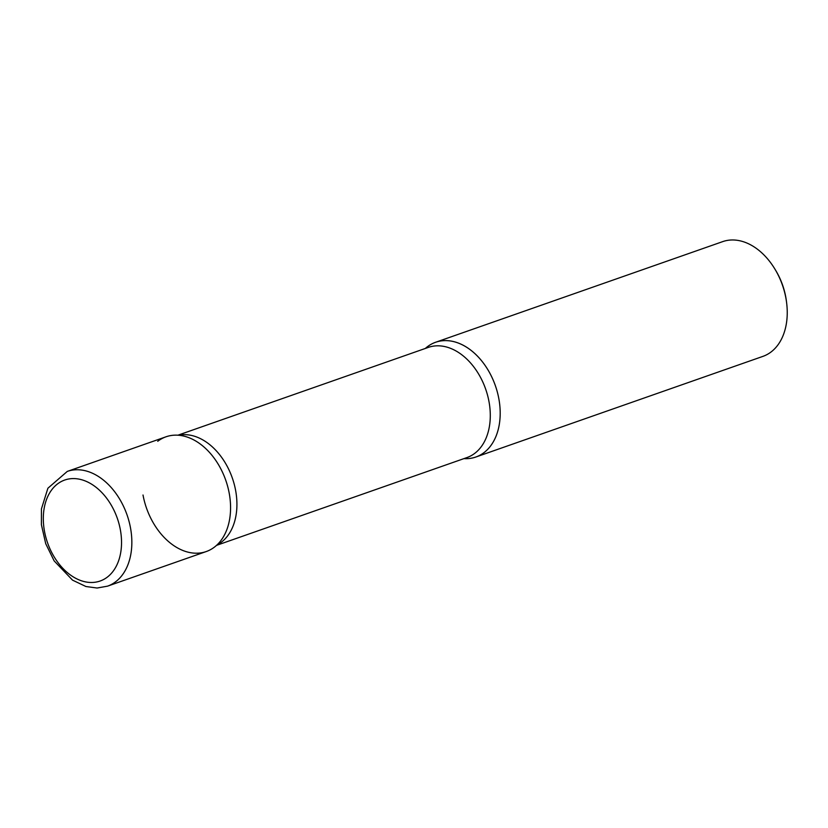 <?xml version="1.0" encoding="UTF-8"?>
<svg xmlns="http://www.w3.org/2000/svg" width="828" height="828" viewBox="0 0 828 828"><rect width="100%" height="100%" fill="white"/><g stroke="black" fill="none" stroke-linecap="round" stroke-linejoin="round"><path stroke-width="1.24" d="M175.288 435.145A60.796 42 70.7 0 1 227.762 486.76A60.796 42 70.7 0 1 206.234 551.551L107.516 586.162A60.796 42 70.7 0 0 129.033 521.371A60.796 42 70.7 0 0 76.569 469.755A60.796 42 70.7 0 0 67.285 471.411L166.004 436.801A60.796 42 70.7 0 1 175.288 435.145M444.915 340.618A60.796 42 70.7 0 1 497.38 392.224A60.796 42 70.7 0 1 475.862 457.015A60.796 42 70.7 0 1 466.578 458.671A60.796 42 70.7 0 1 463.959 458.619A60.796 42 -109.3 0 0 498.86 398.806A60.796 42 -109.3 0 0 425.333 348.453A60.796 42 70.7 0 1 435.631 342.264A60.796 42 70.7 0 1 444.915 340.618M435.631 342.264L722.678 241.631A60.796 42 70.7 0 1 731.962 239.975A60.796 42 70.7 0 1 774.749 268.821A60.796 42 70.7 0 1 786.6 302.624A60.796 42 70.7 0 1 762.909 356.382L475.862 457.015M774.749 268.821L775.505 270.073A55.931 38.647 70.7 0 1 786.414 301.175L786.6 302.624M143.016 495.009A60.796 42 -109.3 0 0 176.519 547.339A60.796 42 -109.3 0 0 220.631 540.922A60.796 42 -109.3 0 0 229.232 493.333A60.796 42 -109.3 0 0 183.888 436.108A60.796 42 -109.3 0 0 157.724 441.303M72.885 478.584A53.499 36.96 70.7 0 1 120.36 529.785A53.499 36.96 70.7 0 1 91.96 582.477A53.499 36.96 70.7 0 1 44.484 531.265A53.499 36.96 70.7 0 1 72.885 478.584M216.532 545.362L466.93 457.573A58.364 40.324 -109.3 0 0 489.006 401.683A58.364 40.324 -109.3 0 0 428.304 347.408L177.906 435.197M216.998 544.938A58.364 40.324 -109.3 0 0 235.638 490.518A58.364 40.324 -109.3 0 0 178.537 435.249M67.285 471.411L47.9 488.23L41.441 508.878L41.4 524.704L45.726 543.696L54.141 560.887L72.543 580.149L85.936 586.514L97.073 588.025L107.516 586.162"/></g></svg>
